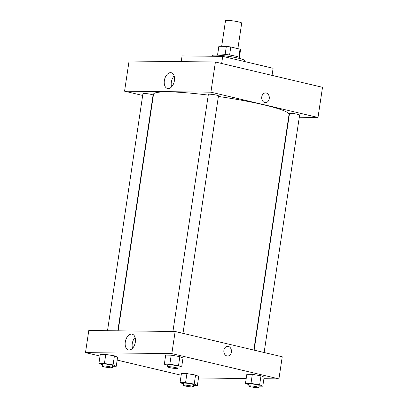 <?xml version="1.0" encoding="UTF-8"?>
<svg xmlns="http://www.w3.org/2000/svg" width="408" height="408" viewBox="0 0 408 408"><rect width="100%" height="100%" fill="white"/><g stroke="black" fill="none" stroke-linecap="round" stroke-linejoin="round"><path stroke-width="0.61" d="M237.874 48.659L241.694 23.078A8.18 0.877 -171.5 0 0 233.733 21.002A8.18 0.877 -171.5 0 0 225.512 20.66L221.677 46.328M217.709 54.167L218.887 46.298L226.338 46.385A10.985 1.178 -171.5 0 1 230.79 46.986L240.031 49.169A10.985 1.178 -171.5 0 1 240.562 49.638L239.399 57.426M218.887 46.298A10.985 1.178 -171.5 0 0 218.831 46.39L217.668 54.177M217.26 55.146L217.372 54.397A11.251 1.209 8.5 0 1 228.674 54.861A11.251 1.209 8.5 0 1 239.618 57.722L239.506 58.472M225.139 54.397L226.338 46.385M238.843 57.135L240.031 49.169M229.592 55.003L230.79 46.986M244.234 61.455L244.377 60.486A16.361 1.754 -171.5 0 0 228.454 56.33A16.361 1.754 -171.5 0 0 212.012 55.651L211.925 56.248M272.044 75.383L273.11 68.279L222.712 56.375L182.08 55.906L181.223 61.613M221.651 63.48L222.712 56.375M322.509 87.302L215.414 62.011L129.071 61.011L215.414 62.011L322.509 87.302L318 117.468L299.288 117.254M117.836 330.827L153.061 95.12A5.115 0.551 -171.5 0 0 148.084 93.82A5.115 0.551 -171.5 0 0 142.948 93.605L107.513 330.71M152.969 97.884L152.658 97.813M142.673 95.452L124.562 91.178L210.905 92.177L318 117.468M288.645 117.127L288.966 117.132M264.129 352.507L299.615 115.041A5.115 0.551 -171.5 0 0 294.642 113.74A5.115 0.551 -171.5 0 0 289.502 113.526L254.138 350.151M182.988 333.346L218.479 95.875A5.115 0.551 -171.5 0 0 213.501 94.574A5.115 0.551 -171.5 0 0 208.366 94.365L172.931 331.464M253.832 350.074L289.043 114.449A68.513 7.359 -171.5 0 0 218.392 96.467M208.253 95.1A68.513 7.359 -171.5 0 0 153.52 94.197L118.152 330.832M174.41 80.672A8.089 4.947 103.3 0 1 167.53 88.49A8.089 4.947 103.3 0 1 164.572 79.478A8.089 4.947 103.3 0 1 171.248 72.741A8.089 4.947 103.3 0 1 174.41 80.672M210.905 92.177L215.414 62.011M124.562 91.178L129.071 61.011M261.763 96.9A4.855 3.81 -89.3 0 1 265.562 92.927A4.855 3.81 -89.3 0 1 269.311 97.828A4.855 3.81 -89.3 0 1 265.45 102.643A4.855 3.81 -89.3 0 1 261.763 96.9M174.155 76.005A8.089 4.947 -76.7 0 0 171.589 86.873M265.45 102.643A4.855 3.81 90.7 0 0 269.311 97.828A4.855 3.81 90.7 0 0 265.562 92.927M100.026 356.046L85.491 352.614L88.796 330.49L175.139 331.49L282.234 356.786L278.929 378.905L263.905 378.731M198.487 377.976L246.203 378.527M114.429 355.863L105.774 354.435L100.276 354.374L105.774 354.435L114.429 355.863L117.586 357.224L114.429 355.863L113.077 364.915L116.234 366.277L112.542 366.236M179.846 356.623L171.192 355.195L165.694 355.128L171.192 355.195L179.846 356.623L183.003 357.984L179.846 356.623L178.495 365.67L181.652 367.032L177.959 366.991M260.987 375.783L252.333 374.355L246.835 374.294L252.333 374.355L260.987 375.783L264.144 377.145L260.987 375.783L259.636 384.831L262.793 386.197L259.1 386.152M181.167 375.212L117.157 360.096M85.491 352.614L171.834 353.614L278.929 378.905M186.915 373.601L181.417 373.534L186.915 373.601L195.57 375.029L186.915 373.601L185.564 382.648L194.218 384.076L197.375 385.438L193.683 385.397M198.727 376.39L195.57 375.029L198.727 376.39L197.375 385.438M125.292 341.996A8.089 4.947 103.3 0 1 132.177 334.178A8.089 4.947 103.3 0 1 135.13 343.189A8.089 4.947 103.3 0 1 128.459 349.926A8.089 4.947 103.3 0 1 125.292 341.996M171.834 353.614L175.139 331.49M227.577 356.031A4.855 3.81 90.7 0 0 231.423 351.64A4.855 3.81 90.7 0 0 228.347 346.402A4.855 3.81 -89.3 0 1 231.423 351.64A4.855 3.81 -89.3 0 1 227.577 356.031A4.855 3.81 -89.3 0 1 223.829 351.13A4.855 3.81 -89.3 0 1 227.69 346.321A4.855 3.81 -89.3 0 1 228.347 346.402A4.855 3.81 90.7 0 0 227.69 346.321M135.084 337.442A8.089 4.947 -76.7 0 0 132.263 343.638A8.089 4.947 -76.7 0 0 132.518 348.31M102.413 364.839L98.925 363.421L104.422 363.487L113.077 364.915M112.338 367.618L112.633 365.604A5.115 0.551 -171.5 0 0 107.661 364.308A5.115 0.551 -171.5 0 0 102.52 364.094L102.219 366.103A5.115 0.551 -171.5 0 0 104.106 366.823A5.115 0.551 -171.5 0 0 109.426 367.679A5.115 0.551 -171.5 0 0 112.338 367.618A5.115 0.551 -171.5 0 0 107.36 366.318A5.115 0.551 -171.5 0 0 102.219 366.103M116.234 366.277L117.586 357.224M98.925 363.421L100.276 354.374M104.422 363.487L105.774 354.435M167.831 365.599L164.342 364.181L169.84 364.242L178.495 365.67M177.755 368.373L178.056 366.364A5.115 0.551 -171.5 0 0 173.079 365.063A5.115 0.551 -171.5 0 0 167.938 364.849L167.637 366.863A5.115 0.551 -171.5 0 0 169.524 367.582A5.115 0.551 -171.5 0 0 174.843 368.439A5.115 0.551 -171.5 0 0 177.755 368.373A5.115 0.551 -171.5 0 0 172.778 367.072A5.115 0.551 -171.5 0 0 167.637 366.863M181.652 367.032L183.003 357.984M164.342 364.181L165.694 355.128M169.84 364.242L171.192 355.195M183.549 384.005L180.061 382.587L185.564 382.648M193.474 386.779L193.774 384.77A5.115 0.551 -171.5 0 0 188.797 383.469A5.115 0.551 -171.5 0 0 183.661 383.255L183.36 385.269A5.115 0.551 -171.5 0 0 185.242 385.988A5.115 0.551 -171.5 0 0 190.561 386.845A5.115 0.551 -171.5 0 0 193.474 386.779A5.115 0.551 -171.5 0 0 188.496 385.483A5.115 0.551 -171.5 0 0 183.36 385.269M194.218 384.076L195.57 375.029M180.061 382.587L181.417 373.534M248.967 384.759L245.478 383.341L250.981 383.408L259.636 384.831M258.891 387.534L259.192 385.524A5.115 0.551 -171.5 0 0 254.215 384.229A5.115 0.551 -171.5 0 0 249.079 384.015L248.778 386.024A5.115 0.551 -171.5 0 0 250.66 386.743A5.115 0.551 -171.5 0 0 255.979 387.6A5.115 0.551 -171.5 0 0 258.891 387.534A5.115 0.551 -171.5 0 0 253.914 386.238A5.115 0.551 -171.5 0 0 248.778 386.024M262.793 386.197L264.144 377.145M245.478 383.341L246.835 374.294M250.981 383.408L252.333 374.355"/></g></svg>
